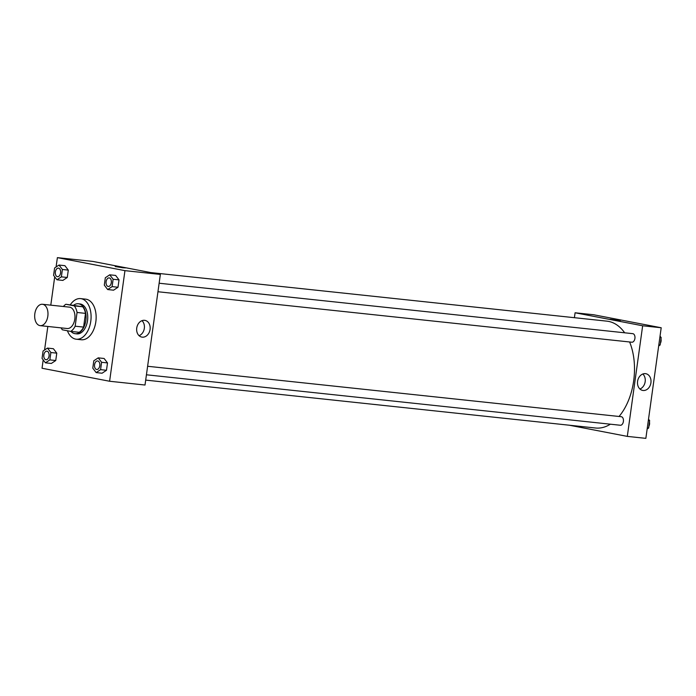 <?xml version="1.0" encoding="UTF-8"?>
<svg xmlns="http://www.w3.org/2000/svg" width="696" height="696" viewBox="0 0 696 696"><rect width="100%" height="100%" fill="white"/><g stroke="black" fill="none" stroke-linecap="round" stroke-linejoin="round"><path stroke-width="1.04" d="M39.855 325.598A10.745 6.603 96.1 0 1 34.8 313.983A10.745 6.603 96.1 0 1 42.473 304.274A10.745 6.603 96.1 0 1 47.893 315.662A10.745 6.603 96.1 0 1 40.194 325.65A10.745 6.603 96.1 0 1 39.855 325.598M42.473 304.274L69.452 307.145A10.745 6.603 96.1 0 1 74.881 318.533A10.745 6.603 96.1 0 1 67.173 328.521L40.194 325.65M65.894 304.265L82.711 306.779A14.642 8.996 96.1 0 1 85.495 313.374L83.59 327.094L75.159 326.198L77.065 312.469A14.642 8.996 96.1 0 0 74.272 305.875L65.894 304.265A14.642 8.996 96.1 0 0 63.379 306.501M75.159 326.198A14.642 8.996 96.1 0 1 70.731 331.4L62.353 329.791A14.642 8.996 96.1 0 1 61.1 327.868M83.59 327.094A14.642 8.996 96.1 0 1 79.161 332.296L70.731 331.4M70.975 331.426A15.042 9.239 -83.9 0 0 75.151 333.689A15.042 9.239 -83.9 0 0 85.939 319.708A15.042 9.239 -83.9 0 0 78.335 303.769A15.042 9.239 -83.9 0 0 73.776 305.1M78.335 303.769L80.023 303.952A15.042 9.239 96.1 0 1 87.618 319.89A15.042 9.239 96.1 0 1 76.838 333.871L75.151 333.689M85.495 313.374L77.065 312.469M82.711 306.779L74.272 305.875M70.34 304.735A20.419 12.545 96.1 0 1 80.597 298.61A20.419 12.545 96.1 0 1 90.906 320.238A20.419 12.545 96.1 0 1 76.273 339.213A20.419 12.545 96.1 0 1 75.629 339.117A20.419 12.545 96.1 0 1 67.416 330.765M80.597 298.61L85.651 299.15A20.419 12.545 96.1 0 1 95.961 320.778A20.419 12.545 96.1 0 1 81.328 339.752L76.273 339.213M43.195 359.884L42.038 368.245L109.603 381.251L124.949 270.648L57.385 257.642L56.08 266.994M54.714 276.843L50.791 305.161M47.833 326.459L44.561 350.036M45.44 362.825L51.347 363.451L55.75 360.519L56.776 353.15L53.392 348.722L47.485 348.087L43.074 351.028L42.056 358.388L45.44 362.825L49.851 359.893L50.878 352.524L47.485 348.087M56.968 279.783L62.866 280.418L67.277 277.478L68.295 270.109L64.911 265.681L59.012 265.054L54.601 267.986L53.575 275.355L56.968 279.783L61.37 276.851L62.396 269.483L59.012 265.054M107.689 289.553L113.596 290.18L117.998 287.248L119.025 279.879L115.64 275.442L109.733 274.816L105.322 277.748L104.304 285.116L107.689 289.553L112.099 286.621L113.126 279.253L109.733 274.816M96.17 372.595L102.068 373.221L106.479 370.289L107.506 362.921L104.113 358.483L98.214 357.857L93.803 360.789L92.777 368.158L96.17 372.595L100.581 369.654L101.599 362.285L98.214 357.857M123.34 267.838L115.197 266.542L123.34 267.838M109.603 381.251L145.012 385.027L160.358 274.424L124.949 270.648M160.358 274.424L92.794 261.418L57.385 257.642M125.306 267.943L115.197 266.542M136.738 328.025A8.5 6.699 -79.1 0 1 145.02 320.386A8.5 6.699 -79.1 0 1 149.988 330A8.5 6.699 -79.1 0 1 141.801 337.082A8.5 6.699 -79.1 0 1 136.738 328.025M139.096 335.69A8.5 6.699 100.9 0 0 144.237 328.895A8.5 6.699 100.9 0 0 141.984 320.673M150.832 272.588L606.886 321.152A53.731 33.008 96.1 0 1 624.669 332.801M629.619 341.971A53.731 33.008 96.1 0 1 619.057 416.469M610.375 424.195A53.731 33.008 96.1 0 1 595.506 428.005L145.699 380.103M146.43 374.787L620.336 425.256A4.298 2.645 -83.9 0 0 623.407 421.367A4.298 2.645 -83.9 0 0 621.389 416.721A4.298 2.645 -83.9 0 0 621.25 416.704L147.613 366.27M159.14 283.228L632.777 333.662A4.298 2.645 96.1 0 1 634.943 338.221A4.298 2.645 96.1 0 1 631.864 342.215A4.298 2.645 96.1 0 1 631.724 342.188M574.4 317.689L575.087 312.774L593.636 314.749L661.2 327.755L642.652 325.78L575.087 312.774M569.267 425.212L627.305 436.383L642.652 325.78M627.305 436.383L645.853 438.358L661.2 327.755M643.087 390.482A8.5 6.699 -79.1 0 1 642.643 390.413A8.5 6.699 -79.1 0 1 637.675 380.799A8.5 6.699 -79.1 0 1 645.862 373.717A8.5 6.699 -79.1 0 1 650.882 383.052A8.5 6.699 -79.1 0 1 643.087 390.482M611.184 319.516L620.249 320.647L611.184 319.516M639.928 389.02A8.5 6.699 100.9 0 0 645.079 382.226A8.5 6.699 100.9 0 0 642.826 374.004M620.249 320.647L610.131 319.246M647.149 429.006L648.637 428.014L649.655 420.645L648.515 419.157M648.637 428.014L647.306 427.875M649.655 420.645L648.333 420.506M649.464 422.011A4.298 2.645 96.1 0 1 648.863 426.37M658.677 345.964L660.156 344.972L661.183 337.612L660.043 336.116M660.156 344.972L658.834 344.833M661.183 337.612L659.851 337.464M660.991 338.969A4.298 2.645 96.1 0 1 660.382 343.328M97.631 360.946L97.649 360.946A4.298 2.645 96.1 0 1 97.649 360.946A4.298 2.645 96.1 0 1 99.815 365.504A4.298 2.645 96.1 0 1 96.735 369.498A4.298 2.645 96.1 0 1 96.727 369.498L96.718 369.498A4.298 2.645 96.1 0 1 96.587 369.472A4.298 2.645 96.1 0 1 94.56 364.834A4.298 2.645 96.1 0 1 97.631 360.946A4.298 2.645 96.1 0 1 99.806 365.504A4.298 2.645 96.1 0 1 96.718 369.498M102.068 373.221L106.479 370.289L100.581 369.654M106.479 370.289L107.506 362.921L101.599 362.285M107.506 362.921L104.113 358.483M109.168 277.913L109.15 277.904A4.298 2.645 96.1 0 1 109.168 277.913A4.298 2.645 96.1 0 1 111.343 282.463A4.298 2.645 96.1 0 1 108.254 286.456L108.245 286.456A4.298 2.645 96.1 0 1 108.106 286.439A4.298 2.645 96.1 0 1 106.088 281.793A4.298 2.645 96.1 0 1 109.15 277.904A4.298 2.645 96.1 0 1 111.325 282.463A4.298 2.645 96.1 0 1 108.245 286.456M113.596 290.18L117.998 287.248L112.099 286.621M117.998 287.248L119.025 279.879L113.126 279.253M119.025 279.879L115.64 275.442M46.919 351.184L46.91 351.184A4.298 2.645 96.1 0 1 46.919 351.184A4.298 2.645 96.1 0 1 49.094 355.734A4.298 2.645 96.1 0 1 46.006 359.736A4.298 2.645 96.1 0 1 46.006 359.728L45.997 359.728A4.298 2.645 96.1 0 1 45.858 359.71A4.298 2.645 96.1 0 1 43.839 355.064A4.298 2.645 96.1 0 1 46.91 351.184A4.298 2.645 96.1 0 1 49.077 355.734A4.298 2.645 96.1 0 1 45.997 359.728M51.347 363.451L55.75 360.519L49.851 359.893M55.75 360.519L56.776 353.15L50.878 352.524M56.776 353.15L53.392 348.722M58.447 268.143L58.429 268.143A4.298 2.645 96.1 0 1 58.447 268.143A4.298 2.645 96.1 0 1 60.613 272.702A4.298 2.645 96.1 0 1 57.533 276.695A4.298 2.645 96.1 0 1 57.524 276.695A4.298 2.645 96.1 0 1 57.385 276.669A4.298 2.645 96.1 0 1 55.358 272.023A4.298 2.645 96.1 0 1 58.429 268.143A4.298 2.645 96.1 0 1 60.596 272.693A4.298 2.645 96.1 0 1 57.516 276.695L57.533 276.695M62.866 280.418L67.277 277.478L61.37 276.851M67.277 277.478L68.295 270.109L62.396 269.483M68.295 270.109L64.911 265.681M631.864 342.215L157.957 291.746"/></g></svg>
